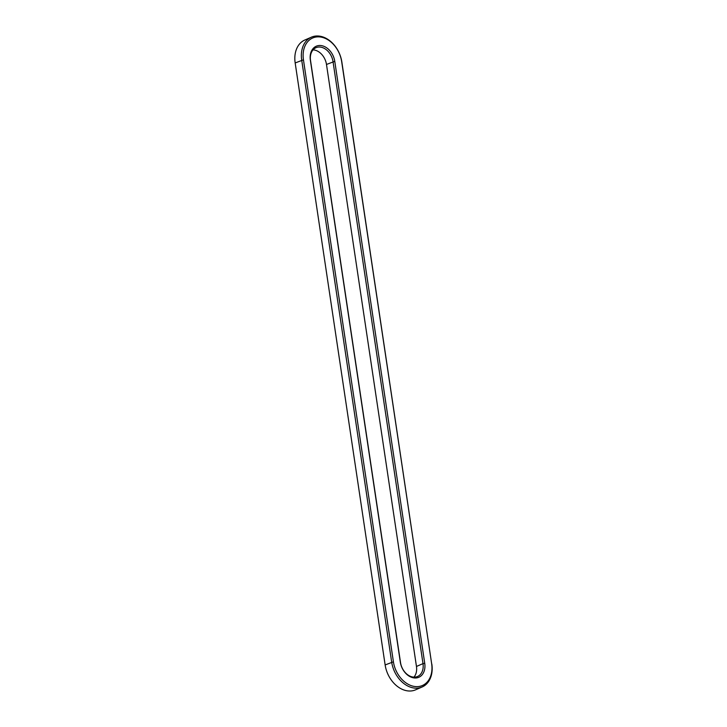 <?xml version="1.0" encoding="UTF-8"?>
<svg xmlns="http://www.w3.org/2000/svg" width="727" height="727" viewBox="0 0 727 727"><rect width="100%" height="100%" fill="white"/><g stroke="black" fill="none" stroke-linecap="round" stroke-linejoin="round"><path stroke-width="1.09" d="M431.829 664.051A26.063 19.184 -113.4 0 1 422.114 686.997A26.063 19.184 -113.4 0 1 391.671 662.106L301.705 60.114A26.063 19.184 -113.4 0 1 311.429 37.168A26.063 19.184 -113.4 0 1 341.863 62.059L431.647 663.669A24.809 18.266 -113.4 0 1 416.098 686.624A24.809 18.266 -113.4 0 1 393.416 661.824L303.45 59.823A24.809 18.266 -113.4 0 1 318.989 36.868A24.809 18.266 -113.4 0 1 341.681 61.677L431.647 663.669M422.114 686.997L415.571 689.832A26.063 19.184 -113.4 0 1 385.137 664.941L295.171 62.949A26.063 19.184 -113.4 0 1 304.886 40.003L311.429 37.168M424.741 663.333L424.741 663.333A15.849 11.668 -113.4 0 1 414.808 677.991A15.849 11.668 -113.4 0 1 400.323 662.152L310.356 60.159A15.849 11.668 -113.4 0 1 320.28 45.501A15.849 11.668 -113.4 0 1 334.774 61.341L424.741 663.333L422.996 663.624A14.595 10.741 -113.4 0 1 417.552 676.473A14.595 10.741 -113.4 0 1 400.513 662.533L310.538 60.541A14.595 10.741 -113.4 0 1 315.981 47.691A14.595 10.741 -113.4 0 1 333.03 61.631L422.996 663.624L416.462 666.459A14.595 10.741 -113.4 0 1 413.954 677.128M334.774 61.341L326.487 64.467L416.462 666.459M313.046 49.872A14.595 10.741 -113.4 0 1 326.487 64.467M393.416 661.824L385.137 664.941M303.45 59.823L295.171 62.949"/></g></svg>
